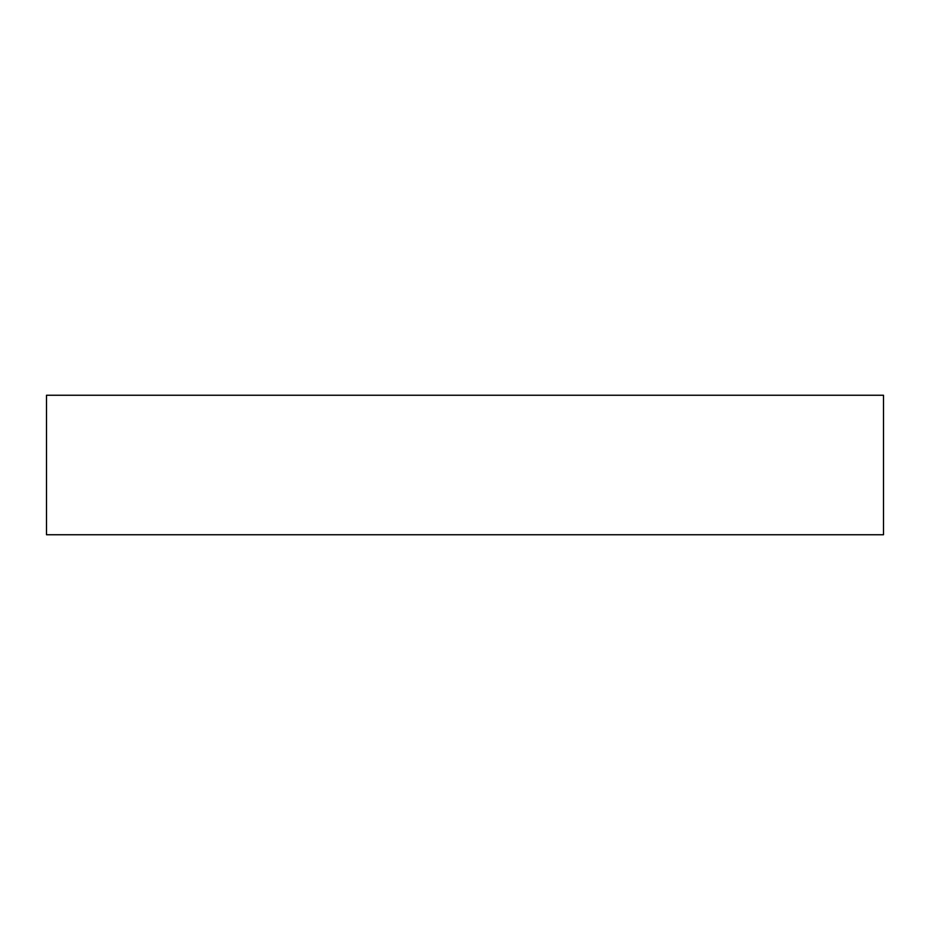 <?xml version="1.0" encoding="UTF-8"?>
<svg xmlns="http://www.w3.org/2000/svg" width="930" height="930" viewBox="0 0 930 930"><rect width="100%" height="100%" fill="white"/><g stroke="black" fill="none" stroke-linecap="round" stroke-linejoin="round"><path stroke-width="1.4" d="M883.5 534.75L883.5 395.25L46.5 395.25L46.5 534.75L883.5 534.75"/></g></svg>
